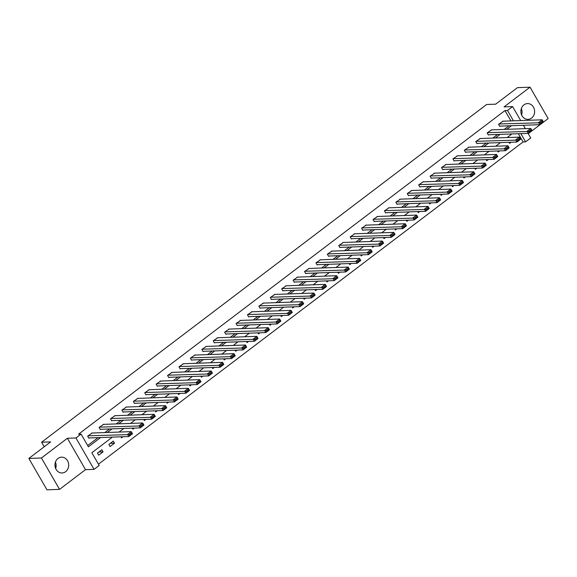 <?xml version="1.0" encoding="UTF-8"?>
<svg xmlns="http://www.w3.org/2000/svg" width="577" height="577" viewBox="0 0 577 577"><rect width="100%" height="100%" fill="white"/><g stroke="black" fill="none" stroke-linecap="round" stroke-linejoin="round"><path stroke-width="0.87" d="M55.421 462.127A7.905 6.866 -92 0 1 55.652 468.466M65.641 471.683A7.905 6.866 88 0 0 68.346 462.696A7.905 6.866 88 0 0 61.537 457.164A7.905 6.866 88 0 0 58.003 458.455A7.905 6.866 88 0 0 55.291 467.449A7.905 6.866 88 0 0 62.107 472.974A7.905 6.866 88 0 0 65.641 471.683M521.348 108.534A7.905 6.866 -92 0 1 521.579 114.873M531.568 118.097A7.905 6.866 88 0 0 534.28 109.103A7.905 6.866 88 0 0 527.465 103.579A7.905 6.866 88 0 0 523.93 104.863A7.905 6.866 88 0 0 521.219 113.857A7.905 6.866 88 0 0 528.034 119.381A7.905 6.866 88 0 0 531.568 118.097M112.428 437.114L91.837 452.743L99.186 465.466L94.058 469.353L75.94 437.972L81.069 434.084L88.411 446.807L100.622 437.539M85.511 469.656L67.394 438.275L41.421 457.987L28.85 458.434L46.968 489.815L59.539 489.368L85.511 469.656L94.058 469.353M528.243 133.669L548.15 118.566L530.032 87.185L504.06 106.896L512.607 106.586L520.678 120.564M528.063 133.366L530.725 137.968L525.604 141.855L520.851 133.626M98.451 464.196L523.087 141.949L525.604 141.855M41.421 457.987L59.539 489.368M28.85 458.434L50.653 441.888L41.602 442.213L486.606 104.502L495.657 104.177L517.461 87.632L530.032 87.185M41.602 442.213L44.227 446.764M54.959 465.351L55.991 467.125M523.087 141.949L518.334 133.713M508.979 142.303L509.585 143.348L511.063 142.23M497.569 150.965L498.175 152.011L499.653 150.893M486.151 159.627L486.757 160.673L488.236 159.555M474.741 168.289L475.347 169.335L476.826 168.217M463.324 176.951L463.93 177.997L465.408 176.879M451.914 185.614L452.519 186.66L453.998 185.534M440.496 194.276L441.102 195.322L442.581 194.197M429.086 202.938L429.692 203.984L431.163 202.859M417.669 211.6L418.275 212.646L419.753 211.521M406.258 220.263L406.857 221.308L408.336 220.183M394.841 228.925L395.447 229.971L396.926 228.845M383.431 237.587L384.03 238.633L385.508 237.508M372.014 246.249L372.619 247.295L374.098 246.17M360.596 254.911L361.202 255.957L362.681 254.832M349.186 263.574L349.792 264.619L351.27 263.494M337.769 272.236L338.374 273.282L339.853 272.156M326.358 280.898L326.964 281.944L328.443 280.819M314.941 289.56L315.547 290.606L317.025 289.481M303.531 298.222L304.137 299.268L305.615 298.143M292.113 306.885L292.719 307.93L294.198 306.805M280.703 315.547L281.302 316.593L282.78 315.468M269.286 324.209L269.892 325.255L271.37 324.13M257.876 332.871L258.474 333.917L259.953 332.792M246.458 341.534L247.064 342.579L248.543 341.454M235.041 350.189L235.647 351.242L237.125 350.116M223.631 358.851L224.237 359.904L225.715 358.779M212.213 367.513L212.819 368.566L214.298 367.441M200.803 376.175L201.409 377.228L202.888 376.103M189.386 384.837L189.992 385.89L191.47 384.765M177.976 393.5L178.581 394.553L180.06 393.427M166.558 402.162L167.164 403.215L168.643 402.09M155.148 410.824L155.747 411.877L157.225 410.752M143.731 419.486L144.337 420.539L145.815 419.414M132.321 428.148L132.919 429.201L134.398 428.076M120.903 436.811L121.509 437.864L122.988 436.739M113.258 441.073L108.873 444.405L110.092 446.526L114.484 443.194L113.258 441.073M101.848 449.735L97.455 453.068L98.681 455.188L103.067 451.856L101.848 449.735M510.948 120.91L504.969 110.568L78.551 434.171L81.069 434.084M87.682 445.538L98.104 437.626M104.762 432.577L109.522 428.963M116.172 423.922L120.932 420.301M127.589 415.26L132.349 411.639M138.999 406.597L143.767 402.977M150.417 397.935L155.177 394.315M161.827 389.273L166.594 385.652M173.244 380.611L178.005 376.99M184.654 371.949L189.422 368.328M196.072 363.286L200.832 359.666M207.482 354.624L212.249 351.004M218.899 345.962L223.66 342.341M230.317 337.3L235.077 333.679M241.727 328.638L246.487 325.024M253.144 319.975L257.905 316.362M264.554 311.313L269.322 307.7M275.972 302.651L280.732 299.037M287.382 293.989L292.15 290.375M298.799 285.327L303.56 281.713M310.21 276.664L314.977 273.051M321.627 268.002L326.387 264.389M333.037 259.34L337.805 255.726M344.455 250.678L349.215 247.064M355.865 242.015L360.632 238.402M367.282 233.353L372.042 229.74M378.7 224.691L383.46 221.078M390.11 216.029L394.877 212.415M401.527 207.367L406.287 203.753M412.937 198.704L417.705 195.091M424.355 190.042L429.115 186.429M435.765 181.38L440.532 177.766M447.182 172.718L451.942 169.104M458.592 164.056L463.36 160.442M470.01 155.393L474.77 151.78M481.42 146.731L486.187 143.118M492.837 138.069L497.598 134.455M504.255 129.407L509.015 125.793M503.108 121.192L498.571 124.264L499.79 126.385L500.158 126.111M491.698 129.854L487.154 132.926L488.38 135.047L488.748 134.773M480.28 138.516L475.744 141.589L476.963 143.709L477.33 143.435M468.87 147.178L464.326 150.251L465.552 152.371L465.92 152.097M457.453 155.84L452.916 158.913L454.135 161.033L454.503 160.759M446.035 164.503L441.499 167.575L442.725 169.696L443.086 169.422M434.625 173.165L430.081 176.237L431.307 178.358L431.675 178.084M423.208 181.827L418.671 184.9L419.897 187.02L420.258 186.746M411.798 190.489L407.254 193.562L408.48 195.682L408.848 195.408M400.38 199.152L395.844 202.224L397.07 204.345L397.43 204.07M388.97 207.814L384.426 210.886L385.652 213.007L386.02 212.733M377.553 216.476L373.016 219.548L374.242 221.669L374.603 221.395M366.143 225.138L361.599 228.211L362.825 230.331L363.193 230.057M354.725 233.8L350.189 236.873L351.407 238.993L351.775 238.719M343.315 242.463L338.771 245.535L339.997 247.656L340.365 247.382M331.898 251.125L327.361 254.197L328.58 256.318L328.948 256.044M320.48 259.787L315.944 262.86L317.17 264.98L317.538 264.706M309.07 268.449L304.533 271.522L305.752 273.642L306.12 273.361M297.653 277.111L293.116 280.184L294.342 282.304L294.703 282.023M286.242 285.774L281.699 288.846L282.925 290.967L283.293 290.685M274.825 294.436L270.288 297.508L271.515 299.629L271.875 299.348M263.415 303.098L258.871 306.171L260.097 308.291L260.465 308.01M251.998 311.76L247.461 314.833L248.687 316.953L249.048 316.672M240.587 320.423L236.043 323.495L237.27 325.616L237.637 325.334M229.17 329.085L224.633 332.157L225.852 334.278L226.22 333.996M217.76 337.747L213.216 340.819L214.442 342.94L214.81 342.659M206.342 346.409L201.806 349.482L203.025 351.602L203.392 351.321M194.925 355.071L190.388 358.144L191.614 360.264L191.982 359.983M183.515 363.734L178.978 366.806L180.197 368.927L180.565 368.645M172.097 372.396L167.561 375.468L168.787 377.589L169.148 377.308M160.687 381.058L156.143 384.131L157.37 386.251L157.737 385.97M149.27 389.72L144.733 392.793L145.959 394.913L146.32 394.632M137.86 398.382L133.316 401.455L134.542 403.575L134.91 403.294M126.442 407.045L121.906 410.117L123.132 412.238L123.492 411.956M115.032 415.707L110.488 418.779L111.714 420.9L112.082 420.619M103.615 424.369L99.078 427.442L100.297 429.562L100.665 429.281M92.205 433.031L87.661 436.104L88.887 438.224L89.255 437.943M67.394 438.275L75.94 437.972M504.969 110.568L507.486 110.474L512.607 106.586M511.922 133.943L507.161 137.557M500.504 142.606L495.744 146.219M489.094 151.268L484.334 154.881M477.677 159.93L472.916 163.543M466.266 168.592L461.499 172.206M454.849 177.254L450.089 180.868M443.439 185.917L438.671 189.53M432.022 194.579L427.261 198.192M420.611 203.241L415.844 206.855M409.194 211.903L404.434 215.517M397.784 220.565L393.016 224.179M386.366 229.228L381.606 232.841M374.956 237.89L370.189 241.503M363.539 246.552L358.779 250.166M352.121 255.214L347.361 258.828M340.711 263.877L335.944 267.49M329.294 272.539L324.534 276.152M317.884 281.201L313.116 284.814M306.466 289.863L301.706 293.477M295.056 298.525L290.289 302.139M283.639 307.188L278.879 310.801M272.229 315.85L267.461 319.463M260.811 324.512L256.051 328.125M249.401 333.174L244.634 336.788M237.984 341.836L233.223 345.45M226.566 350.491L221.806 354.112M215.156 359.154L210.389 362.774M203.739 367.816L198.978 371.437M192.329 376.478L187.561 380.099M180.911 385.14L176.151 388.761M169.501 393.802L164.733 397.423M158.084 402.465L153.323 406.085M146.673 411.127L141.906 414.748M135.256 419.789L130.496 423.41M123.846 428.451L119.078 432.072M523.397 125.281L525.344 128.657M513.458 120.824L507.486 110.474M107.272 432.49L112.039 428.877M118.689 423.828L123.449 420.215M130.099 415.166L134.867 411.552M141.516 406.504L146.277 402.89M152.927 397.841L157.694 394.228M164.344 389.179L169.104 385.566M175.754 380.517L180.522 376.904M187.172 371.855L191.932 368.241M198.582 363.193L203.349 359.579M209.999 354.53L214.759 350.917M221.417 345.868L226.177 342.255M232.827 337.206L237.594 333.593M244.244 328.544L249.004 324.93M255.654 319.882L260.422 316.268M267.072 311.219L271.832 307.606M278.482 302.557L283.249 298.944M289.899 293.895L294.659 290.281M301.309 285.233L306.077 281.619M312.727 276.571L317.487 272.957M324.137 267.908L328.904 264.295M335.554 259.246L340.315 255.633M346.972 250.584L351.732 246.97M358.382 241.922L363.142 238.308M369.799 233.259L374.56 229.646M381.209 224.597L385.977 220.984M392.627 215.935L397.387 212.322M404.037 207.273L408.804 203.659M415.454 198.611L420.215 194.997M426.865 189.948L431.632 186.335M438.282 181.293L443.042 177.673M449.692 172.631L454.46 169.011M461.11 163.969L465.87 160.348M472.527 155.307L477.287 151.686M483.937 146.645L488.697 143.024M495.354 137.982L500.115 134.362M506.765 129.32L511.532 125.699M110.265 443.345L114.484 443.194M98.855 452L103.067 451.856M502.596 121.213L542.178 119.8L543.404 121.92L539.74 124.697L538.521 122.576L542.178 119.8L542.647 120.824L540.086 122.771L540.577 123.615L543.137 121.675L542.647 120.824M499.646 126.125L539.74 124.697L540.577 123.615M498.932 123.99L540.086 122.771M491.178 129.875L530.761 128.462L531.987 130.582L528.33 133.359L527.104 131.239L530.761 128.462L531.237 129.486L528.676 131.433L529.167 132.277L531.727 130.337L531.237 129.486M488.229 134.787L528.33 133.359L529.167 132.277M487.522 132.652L528.676 131.433M479.768 138.538L519.35 137.124L520.577 139.245L516.913 142.021L515.694 139.901L519.35 137.124L519.819 138.148L517.259 140.096L517.749 140.939L520.31 138.999L519.819 138.148M476.818 143.449L516.913 142.021L517.749 140.939M476.104 141.315L517.259 140.096M468.351 147.2L507.933 145.786L509.159 147.907L505.502 150.684L504.276 148.563L507.933 145.786L508.409 146.81L505.849 148.758L506.339 149.602L508.9 147.662L508.409 146.81M465.401 152.112L505.502 150.684L506.339 149.602M464.694 149.977L505.849 148.758M456.941 155.862L496.523 154.448L497.742 156.569L494.085 159.346L492.866 157.225L496.523 154.448L496.992 155.473L494.431 157.42L494.922 158.264L497.482 156.324L496.992 155.473M453.991 160.774L494.085 159.346L494.922 158.264M453.277 158.639L494.431 157.42M445.523 164.524L485.106 163.111L486.332 165.231L482.675 168.008L481.449 165.887L485.106 163.111L485.582 164.135L483.021 166.082L483.512 166.926L486.072 164.986L485.582 164.135M442.573 169.436L482.675 168.008L483.512 166.926M441.867 167.301L483.021 166.082M434.106 173.187L473.695 171.773L474.914 173.893L471.258 176.67L470.031 174.55L473.695 171.773L474.164 172.797L471.604 174.744L472.094 175.588L474.655 173.648L474.164 172.797M431.156 178.098L471.258 176.67L472.094 175.588M430.449 175.963L471.604 174.744M422.696 181.849L462.278 180.435L463.504 182.556L459.847 185.332L458.621 183.212L462.278 180.435L462.754 181.459L460.194 183.407L460.677 184.251L463.237 182.31L462.754 181.459M419.746 186.76L459.847 185.332L460.677 184.251M419.039 184.626L460.194 183.407M411.278 190.511L450.868 189.097L452.087 191.218L448.43 193.987L447.204 191.874L450.868 189.097L451.337 190.121L448.776 192.069L449.267 192.913L451.827 190.973L451.337 190.121M408.328 195.423L448.43 193.987L449.267 192.913M407.622 193.288L448.776 192.069M399.868 199.173L439.45 197.76L440.677 199.88L437.02 202.65L435.794 200.529L439.45 197.76L439.919 198.784L437.359 200.731L437.849 201.575L440.41 199.635L439.919 198.784M396.918 204.085L437.02 202.65L437.849 201.575M396.211 201.95L437.359 200.731M388.451 207.835L428.033 206.422L429.259 208.542L425.602 211.312L424.376 209.191L428.033 206.422L428.509 207.446L425.949 209.393L426.439 210.237L428.999 208.297L428.509 207.446M385.501 212.747L425.602 211.312L426.439 210.237M384.794 210.612L425.949 209.393M377.041 216.498L416.623 215.084L417.849 217.204L414.185 219.974L412.966 217.854L416.623 215.084L417.092 216.108L414.531 218.056L415.022 218.899L417.582 216.959L417.092 216.108M374.091 221.409L414.185 219.974L415.022 218.899M373.384 219.274L414.531 218.056M365.623 225.16L405.205 223.746L406.432 225.859L402.775 228.636L401.549 226.516L405.205 223.746L405.681 224.77L403.121 226.718L403.611 227.562L406.172 225.621L405.681 224.77M362.673 230.072L402.775 228.636L403.611 227.562M361.967 227.937L403.121 226.718M354.213 233.822L393.795 232.401L395.021 234.522L391.357 237.298L390.139 235.178L393.795 232.401L394.264 233.433L391.704 235.38L392.194 236.224L394.755 234.284L394.264 233.433M351.263 238.734L391.357 237.298L392.194 236.224M350.549 236.599L391.704 235.38M342.796 242.484L382.378 241.063L383.604 243.184L379.947 245.961L378.721 243.84L382.378 241.063L382.854 242.095L380.293 244.042L380.784 244.886L383.344 242.946L382.854 242.095M339.846 247.396L379.947 245.961L380.784 244.886M339.139 245.261L380.293 244.042M331.386 251.146L370.968 249.726L372.187 251.846L368.53 254.623L367.311 252.502L370.968 249.726L371.437 250.757L368.876 252.704L369.367 253.548L371.927 251.608L371.437 250.757M328.436 256.058L368.53 254.623L369.367 253.548M327.722 253.923L368.876 252.704M319.968 259.809L359.55 258.388L360.776 260.508L357.12 263.285L355.894 261.165L359.55 258.388L360.026 259.419L357.466 261.367L357.956 262.21L360.517 260.27L360.026 259.419M317.018 264.72L357.12 263.285L357.956 262.21M316.311 262.585L357.466 261.367M308.551 268.471L348.14 267.05L349.359 269.17L345.702 271.947L344.476 269.827L348.14 267.05L348.609 268.081L346.049 270.029L346.539 270.873L349.099 268.932L348.609 268.081M305.601 273.383L345.702 271.947L346.539 270.873M304.894 271.248L346.049 270.029M297.141 277.133L336.723 275.712L337.949 277.833L334.292 280.61L333.066 278.489L336.723 275.712L337.199 276.744L334.638 278.691L335.122 279.535L337.682 277.595L337.199 276.744M294.191 282.045L334.292 280.61L335.122 279.535M293.484 279.903L334.638 278.691M285.723 285.795L325.313 284.374L326.532 286.495L322.875 289.272L321.649 287.151L325.313 284.374L325.781 285.406L323.221 287.353L323.711 288.197L326.272 286.257L325.781 285.406M282.773 290.707L322.875 289.272L323.711 288.197M282.066 288.565L323.221 287.353M274.313 294.458L313.895 293.037L315.121 295.157L311.465 297.934L310.238 295.813L313.895 293.037L314.371 294.068L311.804 296.015L312.294 296.859L314.854 294.919L314.371 294.068M271.363 299.369L311.465 297.934L312.294 296.859M270.656 297.227L311.804 296.015M262.896 303.12L302.478 301.699L303.704 303.819L300.047 306.596L298.821 304.476L302.478 301.699L302.954 302.73L300.393 304.678L300.884 305.522L303.444 303.581L302.954 302.73M259.946 308.031L300.047 306.596L300.884 305.522M259.239 305.889L300.393 304.678M251.485 311.782L291.068 310.361L292.294 312.482L288.63 315.258L287.411 313.138L291.068 310.361L291.536 311.392L288.976 313.333L289.466 314.184L292.027 312.244L291.536 311.392M248.536 316.694L288.63 315.258L289.466 314.184M247.829 314.552L288.976 313.333M240.068 320.437L279.65 319.023L280.876 321.144L277.22 323.921L275.994 321.8L279.65 319.023L280.126 320.055L277.566 321.995L278.056 322.846L280.617 320.906L280.126 320.055M237.118 325.356L277.22 323.921L278.056 322.846M236.411 323.214L277.566 321.995M228.658 329.099L268.24 327.686L269.466 329.806L265.802 332.583L264.583 330.462L268.24 327.686L268.709 328.717L266.148 330.657L266.639 331.508L269.199 329.568L268.709 328.717M225.708 334.018L265.802 332.583L266.639 331.508M224.994 331.876L266.148 330.657M217.24 337.761L256.823 336.348L258.049 338.468L254.392 341.245L253.166 339.125L256.823 336.348L257.299 337.379L254.738 339.319L255.229 340.17L257.789 338.23L257.299 337.379M214.291 342.68L254.392 341.245L255.229 340.17M213.584 340.538L254.738 339.319M205.83 346.424L245.413 345.01L246.639 347.13L242.975 349.907L241.756 347.787L245.413 345.01L245.881 346.041L243.321 347.981L243.811 348.833L246.372 346.892L245.881 346.041M202.88 351.343L242.975 349.907L243.811 348.833M202.166 349.2L243.321 347.981M194.413 355.086L233.995 353.672L235.221 355.793L231.565 358.569L230.338 356.449L233.995 353.672L234.471 354.704L231.911 356.644L232.401 357.495L234.962 355.555L234.471 354.704M191.463 360.005L231.565 358.569L232.401 357.495M190.756 357.863L231.911 356.644M182.996 363.748L222.585 362.334L223.804 364.455L220.147 367.232L218.921 365.111L222.585 362.334L223.054 363.366L220.493 365.306L220.984 366.157L223.544 364.217L223.054 363.366M180.053 368.667L220.147 367.232L220.984 366.157M179.339 366.525L220.493 365.306M171.585 372.41L211.168 370.997L212.394 373.117L208.737 375.894L207.511 373.773L211.168 370.997L211.644 372.028L209.083 373.968L209.566 374.819L212.134 372.879L211.644 372.028M168.635 377.329L208.737 375.894L209.566 374.819M167.929 375.187L209.083 373.968M160.168 381.072L199.757 379.659L200.976 381.779L197.32 384.556L196.093 382.436L199.757 379.659L200.226 380.69L197.666 382.63L198.156 383.481L200.717 381.534L200.226 380.69M157.218 385.991L197.32 384.556L198.156 383.481M156.511 383.849L197.666 382.63M148.758 389.735L188.34 388.321L189.566 390.441L185.909 393.218L184.683 391.098L188.34 388.321L188.816 389.352L186.248 391.293L186.739 392.144L189.299 390.196L188.816 389.352M145.808 394.654L185.909 393.218L186.739 392.144M145.101 392.511L186.248 391.293M137.34 398.397L176.93 396.983L178.149 399.104L174.492 401.88L173.266 399.76L176.93 396.983L177.399 398.015L174.838 399.955L175.329 400.806L177.889 398.858L177.399 398.015M134.391 403.316L174.492 401.88L175.329 400.806M133.684 401.174L174.838 399.955M125.93 407.059L165.512 405.645L166.739 407.766L163.075 410.543L161.856 408.422L165.512 405.645L165.981 406.677L163.421 408.617L163.911 409.468L166.472 407.521L165.981 406.677M122.98 411.978L163.075 410.543L163.911 409.468M122.274 409.836L163.421 408.617M114.513 415.721L154.095 414.308L155.321 416.428L151.664 419.205L150.438 417.084L154.095 414.308L154.571 415.339L152.011 417.279L152.501 418.13L155.062 416.183L154.571 415.339M111.563 420.64L151.664 419.205L152.501 418.13M110.856 418.498L152.011 417.279M103.103 424.383L142.685 422.97L143.911 425.09L140.247 427.867L139.028 425.747L142.685 422.97L143.154 424.001L140.593 425.941L141.084 426.792L143.644 424.845L143.154 424.001M100.153 429.302L140.247 427.867L141.084 426.792M99.439 427.16L140.593 425.941M91.685 433.046L131.267 431.632L132.494 433.753L128.837 436.529L127.611 434.409L131.267 431.632L131.744 432.663L129.183 434.604L129.674 435.455L132.234 433.507L131.744 432.663M88.735 437.965L128.837 436.529L129.674 435.455M88.029 435.823L129.183 434.604"/></g></svg>
